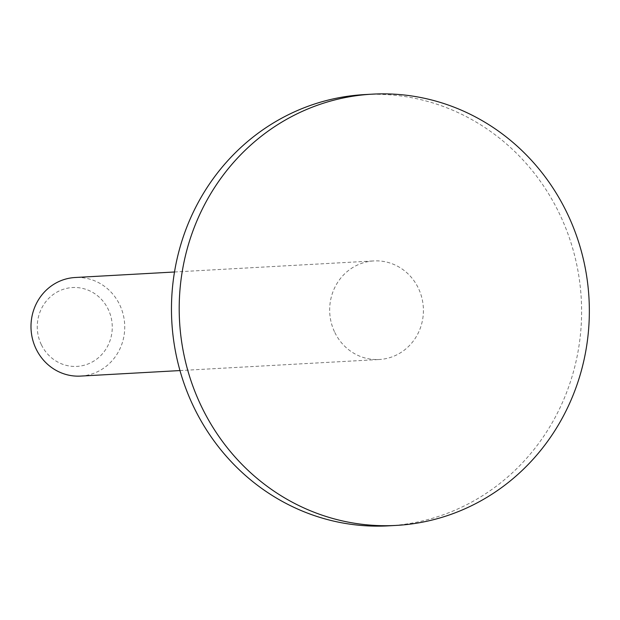 <?xml version="1.0" encoding="UTF-8"?>
<svg xmlns="http://www.w3.org/2000/svg" width="620" height="620" viewBox="0 0 620 620"><rect width="100%" height="100%" fill="white"/><g stroke="black" fill="none" stroke-linecap="round" stroke-linejoin="round"><path stroke-width="0.46" stroke-dasharray="3.1 2.33" d="M334.831 332.483A49.36 46.864 86.8 0 0 379.277 359.499A49.36 46.864 86.8 0 0 423.336 307.613A49.36 46.864 86.8 0 0 373.806 260.927A49.36 46.864 86.8 0 0 334.831 332.483M80.6 376.092A49.36 46.864 86.8 0 0 124.659 324.206A49.36 46.864 86.8 0 0 75.121 277.512M41.401 344.79A39.486 37.495 86.8 0 0 106.268 348.579A39.486 37.495 86.8 0 0 76.632 287.548A39.486 37.495 86.8 0 0 41.401 344.79M388.515 525.845A215.962 205.042 86.8 0 0 581.265 298.848A215.962 205.042 86.8 0 0 364.568 94.589M179.971 370.566L379.277 359.499M174.499 271.994L373.806 260.927"/><path stroke-width="0.93" d="M174.499 271.994L75.121 277.512A49.36 46.864 86.8 0 0 36.154 349.068A49.36 46.864 86.8 0 0 80.6 376.092L179.971 370.566M201.794 407.2A215.962 205.042 86.8 0 0 396.25 525.411A215.962 205.042 86.8 0 0 589 298.414A215.962 205.042 86.8 0 0 372.302 94.155A215.962 205.042 86.8 0 0 201.794 407.2M372.302 94.155L364.568 94.589A215.962 205.042 86.8 0 0 194.06 407.635A215.962 205.042 86.8 0 0 388.515 525.845L396.25 525.411"/></g></svg>
